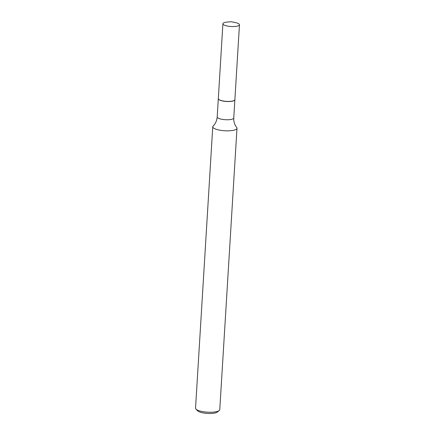 <?xml version="1.0" encoding="UTF-8"?>
<svg xmlns="http://www.w3.org/2000/svg" width="435" height="435" viewBox="0 0 435 435"><rect width="100%" height="100%" fill="white"/><g stroke="black" fill="none" stroke-linecap="round" stroke-linejoin="round"><path stroke-width="0.65" d="M236.488 22.837A8.298 2.246 -176.5 0 1 239.462 24.768A8.298 2.246 -176.5 0 1 234.628 26.502A8.298 2.246 -176.5 0 1 225.874 25.687A8.298 2.246 -176.5 0 1 222.899 23.756A8.298 2.246 -176.5 0 1 227.554 22.038L231.333 21.75L235.052 22.495A8.298 2.246 -176.5 0 1 236.488 22.837M239.462 24.768L234.884 99.637A8.298 2.246 -176.5 0 1 230.05 101.371A8.298 2.246 -176.5 0 1 221.295 100.561A8.298 2.246 -176.5 0 1 218.321 98.625L222.899 23.756M234.878 99.691A8.298 2.246 -176.5 0 1 234.878 99.74A8.298 2.246 -176.5 0 1 232.953 101.034A8.298 2.246 -176.5 0 1 223.71 101.176A8.298 2.246 -176.5 0 1 218.316 98.723A8.298 2.246 -176.5 0 1 218.321 98.674M236.988 128.216L219.773 409.629A12.142 3.284 -176.5 0 1 219.229 410.526L217.386 412.027A10.32 2.795 -176.5 0 1 215.461 412.88A10.32 2.795 -176.5 0 1 205.363 413.25A10.32 2.795 -176.5 0 1 197.615 410.819L195.973 409.101A12.142 3.284 -176.5 0 1 195.538 408.15L212.753 126.737A12.142 3.284 -176.5 0 1 213.155 125.971C215.488 123.725 216.837 120.723 217.201 116.961A8.298 2.246 -176.5 0 0 222.595 119.413A8.298 2.246 -176.5 0 0 231.839 119.266A8.298 2.246 -176.5 0 0 233.764 117.972C233.633 121.039 234.302 123.763 235.781 126.145L236.678 127.406A12.142 3.284 -176.5 0 1 236.988 128.216A12.142 3.284 -176.5 0 1 234.171 130.114A12.142 3.284 -176.5 0 1 220.643 130.321A12.142 3.284 -176.5 0 1 212.753 126.737M219.229 410.526A12.142 3.284 -176.5 0 1 216.962 411.526A12.142 3.284 -176.5 0 1 205.086 411.961A12.142 3.284 -176.5 0 1 195.973 409.101M218.316 98.723L217.201 116.961M234.878 99.74L233.764 117.972"/></g></svg>
